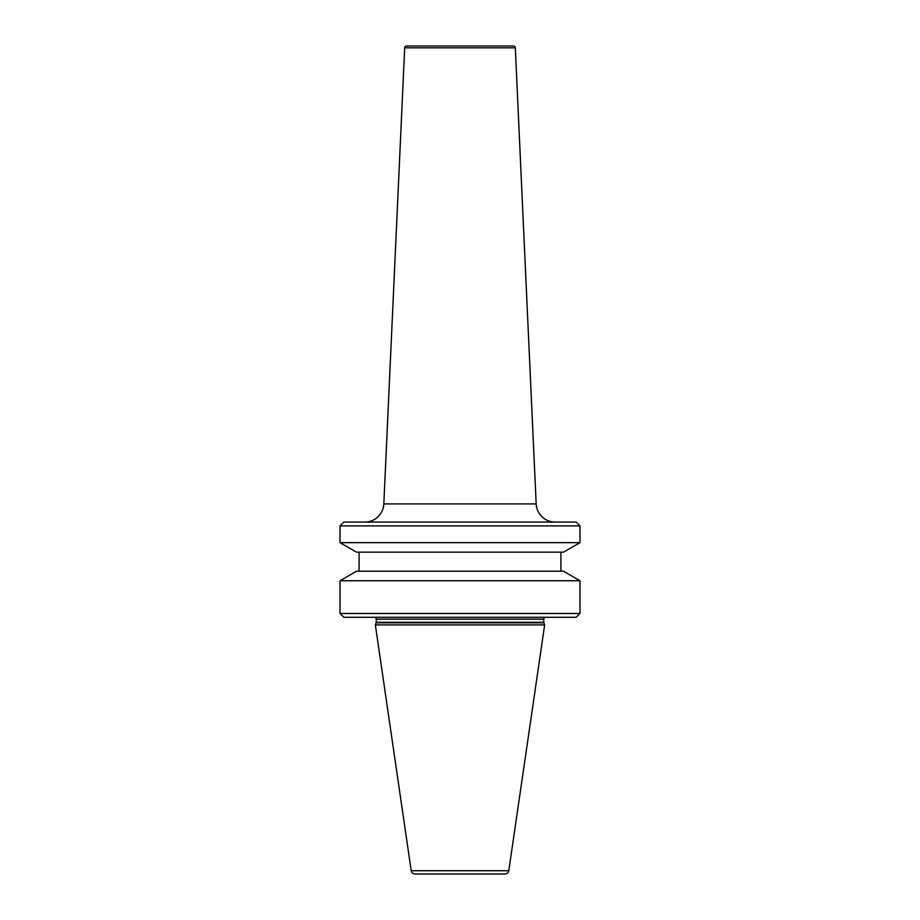 <?xml version="1.0" encoding="UTF-8"?>
<svg xmlns="http://www.w3.org/2000/svg" width="920" height="920" viewBox="0 0 920 920"><rect width="100%" height="100%" fill="white"/><g stroke="black" fill="none" stroke-linecap="round" stroke-linejoin="round"><path stroke-width="1.38" d="M406.594 46L513.406 46L406.594 46A1.909 1.909 0 0 0 404.697 47.817L383.824 503.907A19.044 19.044 0 0 1 364.803 522.077M513.406 46A1.909 1.909 0 0 1 515.303 47.817L536.176 503.907L383.824 503.907M505.034 874A3.806 3.806 0 0 0 508.794 870.745L411.205 870.745A3.806 3.806 0 0 0 414.966 874L505.034 874L414.966 874M508.794 870.745L544.651 624.91L375.348 624.91L411.205 870.745M544.651 624.91L543.881 622.817L376.119 622.817L375.348 624.91M543.881 622.817A1.518 1.518 0 0 1 543.789 622.288L376.211 622.288A1.518 1.518 0 0 1 376.119 622.817M543.789 622.288L543.789 619.206L376.211 619.206L376.211 622.288M543.789 619.206A1.909 1.909 0 0 1 545.698 617.297M376.211 619.206A1.909 1.909 0 0 0 374.302 617.297M576.161 617.297L343.839 617.297L340.032 613.49L579.968 613.49L576.161 617.297M340.032 580.738L356.523 571.216L563.477 571.216L579.968 580.738L340.032 580.738L340.032 613.49M579.968 580.738L579.968 613.49M359.076 552.172L359.076 571.216M560.924 552.172L560.924 571.216M563.477 552.172L356.523 552.172L340.032 542.65L579.968 542.65L563.477 552.172M340.032 525.895L343.839 522.077L576.161 522.077L579.968 525.895L340.032 525.895L340.032 542.65M579.968 525.895L579.968 542.65M555.197 522.077A19.044 19.044 0 0 1 536.176 503.907M515.303 47.817L404.697 47.817"/></g></svg>
